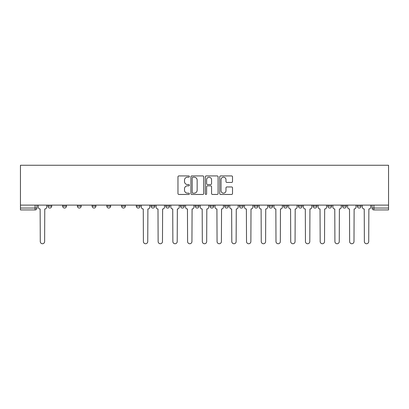 <?xml version="1.0" encoding="UTF-8"?>
<svg xmlns="http://www.w3.org/2000/svg" width="409" height="409" viewBox="0 0 409 409"><rect width="100%" height="100%" fill="white"/><g stroke="black" fill="none" stroke-linecap="round" stroke-linejoin="round"><path stroke-width="0.61" d="M189.393 176.57A0.649 0.649 0 0 0 188.743 175.921L178.891 175.921A0.925 0.925 0 0 0 177.966 176.846L177.966 193.529A0.925 0.925 0 0 0 178.891 194.459L188.743 194.459A0.649 0.649 0 0 0 189.393 193.81A0.649 0.649 0 0 0 188.743 193.16L187.47 193.16A2.965 2.965 0 0 1 184.5 190.195L184.5 188.805A2.965 2.965 0 0 1 187.47 185.839L188.743 185.839A0.649 0.649 0 0 0 189.393 185.19A0.649 0.649 0 0 0 188.743 184.541L187.47 184.541A2.965 2.965 0 0 1 184.5 181.576L184.5 180.185A2.965 2.965 0 0 1 187.47 177.215L188.743 177.215A0.649 0.649 0 0 0 189.393 176.57M357.292 206.151L357.292 205.113L357.292 206.151A1.887 1.887 0 0 0 359.184 208.043A1.887 1.887 0 0 1 357.292 206.151L361.07 206.151A1.887 1.887 0 0 1 359.184 208.043M342.563 206.151L342.563 205.113L342.563 206.151A1.887 1.887 0 0 0 344.45 208.043A1.887 1.887 0 0 1 342.563 206.151L346.336 206.151A1.887 1.887 0 0 1 344.45 208.043M298.365 205.113L298.365 206.151L302.144 206.151A1.887 1.887 0 0 1 300.257 208.043A1.887 1.887 0 0 1 298.365 206.151L298.365 205.113M283.636 205.113L283.636 206.151L287.415 206.151A1.887 1.887 0 0 1 285.523 208.043A1.887 1.887 0 0 1 283.636 206.151L283.636 205.113M209.975 205.113L209.975 206.151L213.754 206.151A1.887 1.887 0 0 1 211.867 208.043A1.887 1.887 0 0 1 209.975 206.151L209.975 205.113M180.512 205.113L180.512 206.151L184.29 206.151A1.887 1.887 0 0 1 182.404 208.043A1.887 1.887 0 0 1 180.512 206.151L180.512 205.113M165.783 205.113L165.783 206.151L169.561 206.151A1.887 1.887 0 0 1 167.67 208.043A1.887 1.887 0 0 1 165.783 206.151L165.783 205.113M151.049 205.113L151.049 206.151L154.827 206.151A1.887 1.887 0 0 1 152.94 208.043A1.887 1.887 0 0 1 151.049 206.151L151.049 205.113M121.585 205.113L121.585 206.151L125.364 206.151A1.887 1.887 0 0 1 123.477 208.043A1.887 1.887 0 0 1 121.585 206.151L121.585 205.113M106.856 206.151L106.856 205.113L106.856 206.151A1.887 1.887 0 0 0 108.743 208.043A1.887 1.887 0 0 1 106.856 206.151L110.635 206.151A1.887 1.887 0 0 1 108.743 208.043A1.887 1.887 0 0 0 110.635 206.151A1.887 1.887 0 0 1 108.743 208.043M92.122 206.151L92.122 205.113L92.122 206.151A1.887 1.887 0 0 0 94.014 208.043A1.887 1.887 0 0 1 92.122 206.151L95.9 206.151A1.887 1.887 0 0 1 94.014 208.043M77.393 205.113L77.393 206.151L81.171 206.151A1.887 1.887 0 0 1 79.28 208.043A1.887 1.887 0 0 1 77.393 206.151L77.393 205.113M231.591 182.455A0.925 0.925 0 0 0 232.517 181.53L232.517 176.846A0.925 0.925 0 0 0 231.591 175.921L220.65 175.921A0.925 0.925 0 0 0 219.725 176.846L219.725 193.529A0.925 0.925 0 0 0 220.65 194.459L231.591 194.459A0.925 0.925 0 0 0 232.517 193.529L232.517 187.874A0.925 0.925 0 0 0 231.591 186.949L226.908 186.949A0.925 0.925 0 0 0 225.983 187.874L225.983 190.681A2.48 2.48 0 0 1 223.503 193.16A2.48 2.48 0 0 1 221.024 190.681L221.024 179.694A2.48 2.48 0 0 1 223.503 177.215A2.48 2.48 0 0 1 225.983 179.694L225.983 181.53A0.925 0.925 0 0 0 226.908 182.455L231.591 182.455M388.55 205.113L20.45 205.113L20.45 165.262L388.55 165.262L388.55 209.929L373.913 209.929A1.887 1.887 0 0 1 372.026 208.043L388.55 208.043M203.687 176.846A0.925 0.925 0 0 0 202.762 175.921L191.826 175.921A0.925 0.925 0 0 0 190.896 176.846L190.896 193.529A0.925 0.925 0 0 0 191.826 194.459L202.762 194.459A0.925 0.925 0 0 0 203.687 193.529L203.687 176.846M206.238 175.921L217.174 175.921A0.925 0.925 0 0 1 218.104 176.846L218.104 193.529A0.925 0.925 0 0 1 217.174 194.459L212.496 194.459A0.925 0.925 0 0 1 211.565 193.529L211.565 186.765A0.925 0.925 0 0 0 210.64 185.839L207.537 185.839A0.925 0.925 0 0 0 206.606 186.765L206.606 193.81A0.649 0.649 0 0 1 205.962 194.459A0.649 0.649 0 0 1 205.313 193.81L205.313 176.846A0.925 0.925 0 0 1 206.238 175.921M372.026 205.113L372.026 208.043M36.974 205.113L36.974 208.043A1.887 1.887 0 0 1 35.087 209.929L20.45 209.929L20.45 208.043L36.974 208.043A1.887 1.887 0 0 1 35.087 209.929L35.087 205.113M20.45 205.113L20.45 208.043M361.07 205.113L361.07 206.151L361.07 205.113M346.336 205.113L346.336 206.151L346.336 205.113M331.607 205.113L331.607 206.151A1.887 1.887 0 0 1 329.72 208.043A1.887 1.887 0 0 1 327.829 206.151L331.607 206.151L331.607 205.113M327.829 205.113L327.829 206.151M316.878 205.113L316.878 206.151A1.887 1.887 0 0 1 314.986 208.043A1.887 1.887 0 0 1 313.1 206.151L316.878 206.151A1.887 1.887 0 0 1 314.986 208.043A1.887 1.887 0 0 0 316.878 206.151M313.1 205.113L313.1 206.151M302.144 205.113L302.144 206.151M287.415 205.113L287.415 206.151M272.68 205.113L272.68 206.151A1.887 1.887 0 0 1 270.794 208.043A1.887 1.887 0 0 1 268.902 206.151L272.68 206.151M268.902 205.113L268.902 206.151M257.951 205.113L257.951 206.151A1.887 1.887 0 0 1 256.06 208.043A1.887 1.887 0 0 1 254.173 206.151L257.951 206.151A1.887 1.887 0 0 1 256.06 208.043A1.887 1.887 0 0 0 257.951 206.151M254.173 205.113L254.173 206.151M243.217 205.113L243.217 206.151A1.887 1.887 0 0 1 241.33 208.043A1.887 1.887 0 0 1 239.439 206.151A1.887 1.887 0 0 0 241.33 208.043M239.439 205.113L239.439 206.151L243.217 206.151M228.488 205.113L228.488 206.151A1.887 1.887 0 0 1 226.596 208.043A1.887 1.887 0 0 1 224.71 206.151L228.488 206.151M224.71 205.113L224.71 206.151M213.754 205.113L213.754 206.151M199.025 205.113L199.025 206.151A1.887 1.887 0 0 1 197.133 208.043A1.887 1.887 0 0 1 195.246 206.151L199.025 206.151M195.246 205.113L195.246 206.151M184.29 205.113L184.29 206.151M169.561 205.113L169.561 206.151M154.827 205.113L154.827 206.151L154.827 205.113M140.098 205.113L140.098 206.151A1.887 1.887 0 0 1 138.206 208.043A1.887 1.887 0 0 1 136.32 206.151A1.887 1.887 0 0 0 138.206 208.043M136.32 205.113L136.32 206.151L140.098 206.151M125.364 205.113L125.364 206.151A1.887 1.887 0 0 1 123.477 208.043A1.887 1.887 0 0 0 125.364 206.151L125.364 205.113M110.635 205.113L110.635 206.151M95.9 205.113L95.9 206.151L95.9 205.113M81.171 205.113L81.171 206.151A1.887 1.887 0 0 1 79.28 208.043A1.887 1.887 0 0 0 81.171 206.151L81.171 205.113M62.664 205.113L62.664 206.151L66.437 206.151L66.437 205.113L66.437 206.151A1.887 1.887 0 0 1 64.55 208.043A1.887 1.887 0 0 1 62.664 206.151A1.887 1.887 0 0 0 64.55 208.043A1.887 1.887 0 0 0 66.437 206.151A1.887 1.887 0 0 1 64.55 208.043M51.708 205.113L51.708 206.151A1.887 1.887 0 0 1 49.816 208.043A1.887 1.887 0 0 1 47.93 206.151L51.708 206.151L51.708 205.113M47.93 205.113L47.93 206.151M192.843 177.215A0.649 0.649 0 0 0 192.194 177.864L192.194 192.511A0.649 0.649 0 0 0 192.843 193.16L194.188 193.16A2.965 2.965 0 0 0 197.153 190.195L197.153 180.185A2.965 2.965 0 0 0 194.188 177.215L192.843 177.215M211.565 179.745A2.48 2.48 0 0 0 209.086 177.266A2.48 2.48 0 0 0 206.606 179.745L206.606 183.61A0.925 0.925 0 0 0 207.537 184.541L210.64 184.541A0.925 0.925 0 0 0 211.565 183.61L211.565 179.745M38.252 207.097L38.252 205.113L38.252 207.097A1.887 1.887 0 0 0 40.138 208.984L40.281 241.566A2.173 2.173 0 0 0 42.454 243.738A2.173 2.173 0 0 0 44.627 241.566L44.765 208.984A1.887 1.887 0 0 0 46.657 207.097L46.657 205.113L46.657 207.097M40.138 208.984L40.281 241.566M44.627 241.566L44.765 208.984M156.105 207.097L156.105 205.113L156.105 207.097A1.887 1.887 0 0 0 157.992 208.984L158.135 241.566A2.173 2.173 0 0 0 160.308 243.738A2.173 2.173 0 0 0 162.475 241.566L162.618 208.984A1.887 1.887 0 0 0 164.51 207.097L164.51 205.113L164.51 207.097M170.834 207.097L170.834 205.113L170.834 207.097A1.887 1.887 0 0 0 172.726 208.984L172.864 241.566A2.173 2.173 0 0 0 175.037 243.738A2.173 2.173 0 0 0 177.209 241.566L177.353 208.984A1.887 1.887 0 0 0 179.239 207.097L179.239 205.113L179.239 207.097M185.568 207.097L185.568 205.113L185.568 207.097A1.887 1.887 0 0 0 187.455 208.984L187.598 241.566A2.173 2.173 0 0 0 189.771 243.738A2.173 2.173 0 0 0 191.939 241.566L192.082 208.984A1.887 1.887 0 0 0 193.968 207.097L193.968 205.113L193.968 207.097M200.298 207.097L200.298 205.113L200.298 207.097A1.887 1.887 0 0 0 202.184 208.984L202.327 241.566A2.173 2.173 0 0 0 204.5 243.738A2.173 2.173 0 0 0 206.673 241.566L206.816 208.984A1.887 1.887 0 0 0 208.702 207.097L208.702 205.113L208.702 207.097M215.032 207.097L215.032 205.113L215.032 207.097A1.887 1.887 0 0 0 216.918 208.984L217.061 241.566A2.173 2.173 0 0 0 219.229 243.738A2.173 2.173 0 0 0 221.402 241.566L221.545 208.984A1.887 1.887 0 0 0 223.432 207.097L223.432 205.113L223.432 207.097M229.761 207.097L229.761 205.113L229.761 207.097A1.887 1.887 0 0 0 231.647 208.984L231.791 241.566A2.173 2.173 0 0 0 233.963 243.738A2.173 2.173 0 0 0 236.136 241.566L236.274 208.984A1.887 1.887 0 0 0 238.166 207.097L238.166 205.113L238.166 207.097M244.49 207.097L244.49 205.113L244.49 207.097A1.887 1.887 0 0 0 246.382 208.984L246.525 241.566A2.173 2.173 0 0 0 248.692 243.738A2.173 2.173 0 0 0 250.865 241.566L251.008 208.984A1.887 1.887 0 0 0 252.895 207.097L252.895 205.113L252.895 207.097M259.224 207.097L259.224 205.113L259.224 207.097A1.887 1.887 0 0 0 261.111 208.984L261.254 241.566A2.173 2.173 0 0 0 263.427 243.738A2.173 2.173 0 0 0 265.599 241.566L265.738 208.984A1.887 1.887 0 0 0 267.629 207.097L267.629 205.113L267.629 207.097M273.953 207.097L273.953 205.113L273.953 207.097A1.887 1.887 0 0 0 275.845 208.984L275.988 241.566A2.173 2.173 0 0 0 278.156 243.738A2.173 2.173 0 0 0 280.329 241.566L280.472 208.984A1.887 1.887 0 0 0 282.358 207.097L282.358 205.113L282.358 207.097M288.688 207.097L288.688 205.113L288.688 207.097A1.887 1.887 0 0 0 290.574 208.984L290.717 241.566A2.173 2.173 0 0 0 292.89 243.738A2.173 2.173 0 0 0 295.063 241.566L295.201 208.984A1.887 1.887 0 0 0 297.092 207.097L297.092 205.113L297.092 207.097M303.417 207.097L303.417 205.113L303.417 207.097A1.887 1.887 0 0 0 305.308 208.984L305.451 241.566A2.173 2.173 0 0 0 307.619 243.738A2.173 2.173 0 0 0 309.792 241.566L309.935 208.984A1.887 1.887 0 0 0 311.822 207.097L311.822 205.113L311.822 207.097M318.151 207.097L318.151 205.113L318.151 207.097A1.887 1.887 0 0 0 320.037 208.984L320.181 241.566A2.173 2.173 0 0 0 322.353 243.738A2.173 2.173 0 0 0 324.526 241.566L324.664 208.984A1.887 1.887 0 0 0 326.556 207.097L326.556 205.113L326.556 207.097M332.88 207.097L332.88 205.113L332.88 207.097A1.887 1.887 0 0 0 334.772 208.984L334.91 241.566A2.173 2.173 0 0 0 337.082 243.738A2.173 2.173 0 0 0 339.255 241.566L339.398 208.984A1.887 1.887 0 0 0 341.285 207.097L341.285 205.113L341.285 207.097M347.614 207.097L347.614 205.113L347.614 207.097A1.887 1.887 0 0 0 349.501 208.984L349.644 241.566A2.173 2.173 0 0 0 351.817 243.738A2.173 2.173 0 0 0 353.989 241.566L354.128 208.984A1.887 1.887 0 0 0 356.019 207.097L356.019 205.113L356.019 207.097M141.371 205.113L141.371 207.097A1.887 1.887 0 0 0 143.262 208.984L143.401 241.566A2.173 2.173 0 0 0 145.573 243.738A2.173 2.173 0 0 0 147.746 241.566L147.889 208.984A1.887 1.887 0 0 0 149.776 207.097L149.776 205.113M157.992 208.984L158.135 241.566M162.475 241.566L162.618 208.984M172.726 208.984L172.864 241.566M177.209 241.566L177.353 208.984M187.455 208.984L187.598 241.566M191.939 241.566L192.082 208.984M202.184 208.984L202.327 241.566M206.673 241.566L206.816 208.984M216.918 208.984L217.061 241.566M221.402 241.566L221.545 208.984M231.647 208.984L231.791 241.566M236.136 241.566L236.274 208.984M246.382 208.984L246.525 241.566M250.865 241.566L251.008 208.984M261.111 208.984L261.254 241.566M265.599 241.566L265.738 208.984M275.845 208.984L275.988 241.566M280.329 241.566L280.472 208.984M290.574 208.984L290.717 241.566M295.063 241.566L295.201 208.984M305.308 208.984L305.451 241.566M309.792 241.566L309.935 208.984M320.037 208.984L320.181 241.566M324.526 241.566L324.664 208.984M334.772 208.984L334.91 241.566M339.255 241.566L339.398 208.984M349.501 208.984L349.644 241.566M353.989 241.566L354.128 208.984M362.343 207.097L362.343 205.113L362.343 207.097A1.887 1.887 0 0 0 364.235 208.984L364.373 241.566A2.173 2.173 0 0 0 366.546 243.738A2.173 2.173 0 0 0 368.719 241.566L368.862 208.984A1.887 1.887 0 0 0 370.748 207.097L370.748 205.113L370.748 207.097M364.235 208.984L364.373 241.566M368.719 241.566L368.862 208.984M373.913 205.113L373.913 209.929"/></g></svg>
